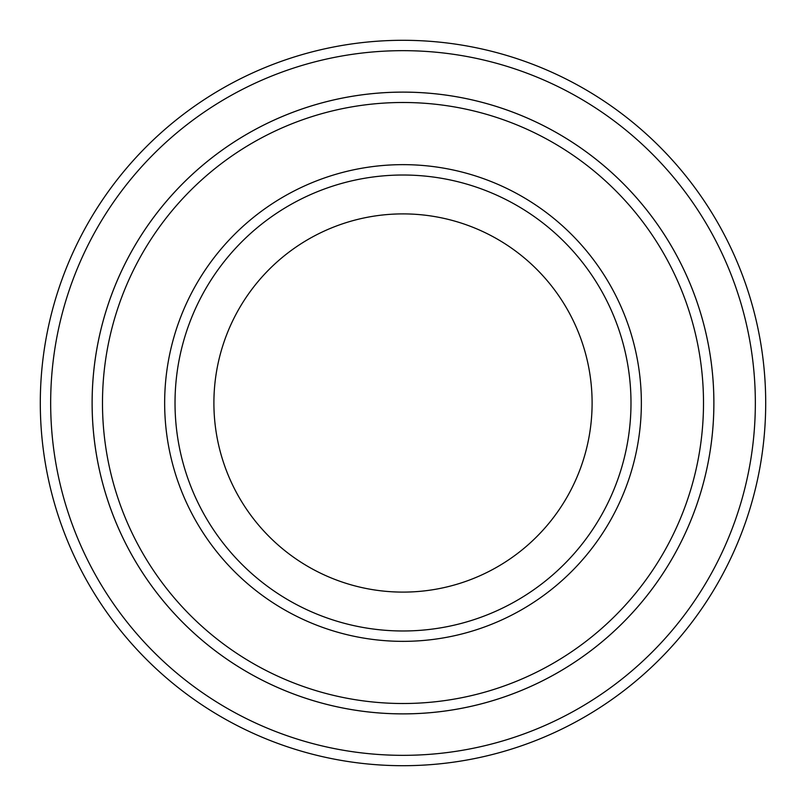 <?xml version="1.0" encoding="UTF-8"?>
<svg xmlns="http://www.w3.org/2000/svg" width="806" height="806" viewBox="0 0 806 806"><rect width="100%" height="100%" fill="white"/><g stroke="black" fill="none" stroke-linecap="round" stroke-linejoin="round"><path stroke-width="1.21" d="M102.483 403A300.517 300.517 0 0 0 553.259 663.247A300.517 300.517 0 0 0 553.259 142.753A300.517 300.517 0 0 0 102.483 403M92.126 403A310.874 310.874 0 0 0 403 713.874A310.874 310.874 0 0 0 713.874 403A310.874 310.874 0 0 0 403 92.126A310.874 310.874 0 0 0 92.126 403M630.987 403A227.987 227.987 0 0 1 289.011 600.44A227.987 227.987 0 0 1 289.011 205.56A227.987 227.987 0 0 1 630.987 403M592.108 403A189.108 189.108 0 0 1 308.446 566.769A189.108 189.108 0 0 1 308.446 239.231A189.108 189.108 0 0 1 592.108 403M50.667 403A352.333 352.333 0 0 0 579.171 708.131A352.333 352.333 0 0 0 579.171 97.869A352.333 352.333 0 0 0 50.667 403M713.884 403A310.884 310.884 0 0 1 247.553 672.234A310.884 310.884 0 0 1 247.553 133.766A310.884 310.884 0 0 1 713.884 403M765.7 403A362.7 362.7 0 0 0 403 40.3A362.7 362.7 0 0 0 40.3 403A362.7 362.7 0 0 0 403 765.7A362.7 362.7 0 0 0 765.7 403M164.656 403A238.344 238.344 0 0 0 522.177 609.417A238.344 238.344 0 0 0 522.177 196.583A238.344 238.344 0 0 0 164.656 403"/></g></svg>
